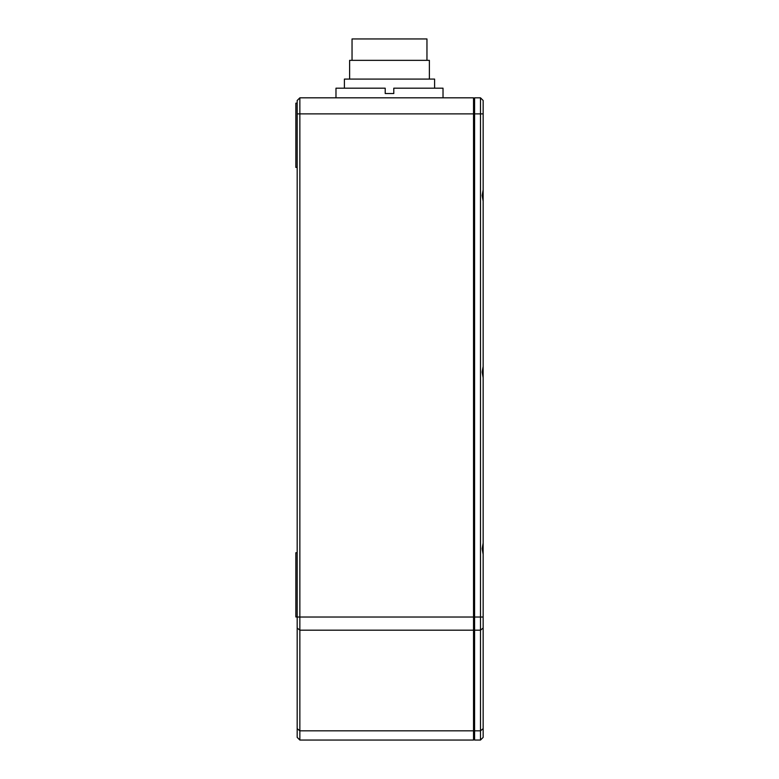 <?xml version="1.0" encoding="UTF-8"?>
<svg xmlns="http://www.w3.org/2000/svg" width="779" height="779" viewBox="0 0 779 779"><rect width="100%" height="100%" fill="white"/><g stroke="black" fill="none" stroke-linecap="round" stroke-linejoin="round"><path stroke-width="1.17" d="M297.179 113.88L474.596 113.88L474.596 617.036L473.525 617.036L473.525 97.823L299.857 97.823L297.179 100.501L297.179 628.001L299.857 630.192L299.857 97.823M473.525 730.829L473.525 740.05L299.857 740.05L299.857 630.192L473.525 630.192L473.525 730.829L299.857 730.829L297.179 728.638L297.179 628.001M297.179 617.036L473.525 617.036L473.525 630.192M299.857 740.05L297.179 737.372L297.179 728.638M297.179 167.397L295.845 167.397L295.845 103.169L297.179 103.169M483.155 728.638L483.155 737.372C481.792 738.735 481.792 738.735 483.155 737.372C481.792 738.735 481.792 738.735 483.155 737.372C481.792 738.735 481.792 738.735 483.155 737.372L480.487 740.05L480.487 730.829L483.155 728.638L483.155 628.001L480.487 630.192L480.487 730.829L474.596 730.829L474.596 617.036L480.487 617.036L480.487 630.192L474.596 630.192M480.487 97.823L474.596 97.823L474.596 113.88L480.487 113.88L480.487 97.823L483.155 100.501L483.155 189.872L482.143 195.49L483.155 201.118L483.155 366.481L482.143 372.109L483.155 377.727L483.155 543.099L482.143 548.718L483.155 554.346L483.155 628.001M483.155 113.88L480.487 113.88L480.487 617.036L483.155 617.036M483.155 189.872L483.155 201.118M483.155 366.481L483.155 377.727M483.155 543.099L483.155 554.346M480.487 740.05L474.596 740.05L474.596 730.829M473.525 734.694L474.596 734.694M473.525 555.943L474.596 555.943M474.596 541.502L473.525 541.502M473.525 379.324L474.596 379.324M474.596 364.884L473.525 364.884M473.525 202.715L474.596 202.715M474.596 188.275L473.525 188.275M474.596 103.169L473.525 103.169M474.596 101.221L473.525 101.221M297.179 616.958L295.845 616.958L295.845 552.73L297.179 552.73M344.406 88.183L344.406 79.088L434.594 79.088L434.594 88.183L434.594 81.766M429.375 79.088L429.375 60.353L349.625 60.353L349.625 79.088M352.04 60.353L352.04 38.95L426.96 38.95L426.96 60.353M335.983 97.823L335.983 88.183L385.216 88.183L385.216 93.538L393.784 93.538L393.784 88.183L443.017 88.183L443.017 97.823M474.596 726.447L473.525 726.447M473.525 625.81L474.596 625.81M473.525 736.652L474.596 736.652"/></g></svg>
